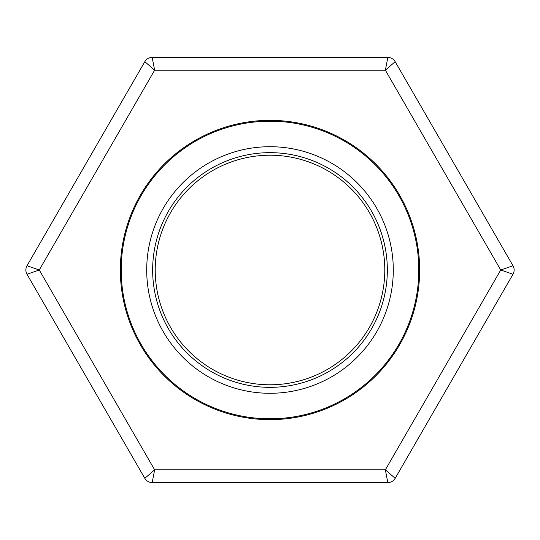 <?xml version="1.0" encoding="UTF-8"?>
<svg xmlns="http://www.w3.org/2000/svg" width="540" height="540" viewBox="0 0 540 540"><rect width="100%" height="100%" fill="white"/><g stroke="black" fill="none" stroke-linecap="round" stroke-linejoin="round"><path stroke-width="0.81" d="M393.289 270A123.289 123.289 0 0 1 208.352 376.772A123.289 123.289 0 0 1 208.352 163.228A123.289 123.289 0 0 1 393.289 270M418.797 270A148.797 148.797 0 0 1 195.601 398.864A148.797 148.797 0 0 1 195.601 141.136A148.797 148.797 0 0 1 418.797 270M387.335 270A117.335 117.335 0 0 1 211.329 371.621A117.335 117.335 0 0 1 211.329 168.379A117.335 117.335 0 0 1 387.335 270M384.791 270A114.791 114.791 0 0 1 212.605 369.407A114.791 114.791 0 0 1 212.605 170.593A114.791 114.791 0 0 1 384.791 270M144.821 478.319L27 274.252A8.505 8.505 0 0 1 27 265.748L144.821 61.681A8.505 8.505 0 0 1 152.179 57.429L387.821 57.429L385.364 70.187L154.636 70.187L152.179 57.429A8.505 8.505 0 0 0 144.821 61.681L154.636 70.187L39.272 270L27 265.748A8.505 8.505 0 0 0 27 274.252L39.272 270L154.636 469.814L144.821 478.319A8.505 8.505 0 0 0 152.179 482.571L387.821 482.571A8.505 8.505 0 0 0 395.179 478.319L385.364 469.814L500.729 270L385.364 70.187L395.179 61.681L513 265.748L500.729 270L513 274.252L395.179 478.319A8.505 8.505 0 0 1 387.821 482.571L385.364 469.814L154.636 469.814L152.179 482.571A8.505 8.505 0 0 1 144.821 478.319M270 419.648A149.648 149.648 0 0 1 140.4 195.176A149.648 149.648 0 0 1 399.6 195.176A149.648 149.648 0 0 1 270 419.648M395.179 61.681A8.505 8.505 0 0 0 387.821 57.429A8.505 8.505 0 0 1 395.179 61.681M513 274.252A8.505 8.505 0 0 0 513 265.748A8.505 8.505 0 0 1 513 274.252"/></g></svg>
